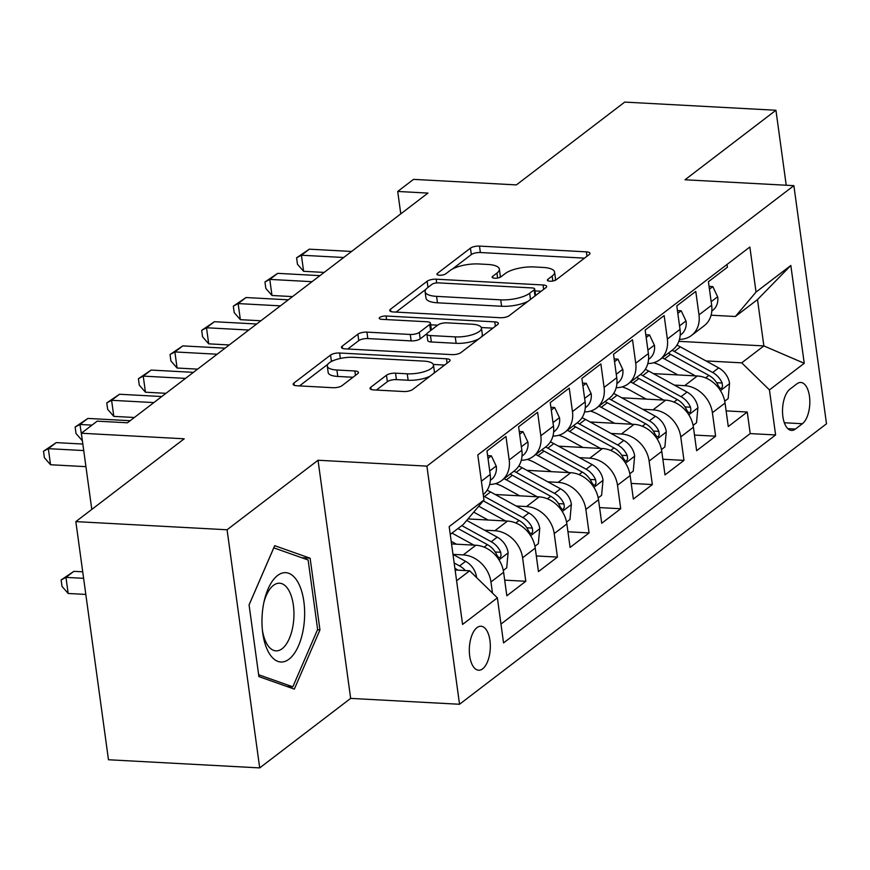 <?xml version="1.0" encoding="UTF-8"?>
<svg xmlns="http://www.w3.org/2000/svg" width="870" height="870" viewBox="0 0 870 870"><rect width="100%" height="100%" fill="white"/><g stroke="black" fill="none" stroke-linecap="round" stroke-linejoin="round"><path stroke-width="1.3" d="M549.873 281.206A4.731 1.566 -7.8 0 0 556.213 279.77L589.197 254.551A6.753 2.229 -7.8 0 0 589.958 253.311A6.753 2.229 -7.8 0 0 586.369 251.854L479.49 246.09A6.753 2.229 -7.8 0 0 470.442 248.146L437.458 273.354A4.731 1.566 -7.8 0 0 436.925 274.224A4.731 1.566 -7.8 0 0 439.437 275.246A4.731 1.566 -7.8 0 0 445.766 273.811L450.04 270.548A21.619 7.145 -7.8 0 1 478.968 263.969L487.874 264.458A21.619 7.145 -7.8 0 1 499.358 269.113A21.619 7.145 -7.8 0 1 496.944 273.071L492.67 276.334A4.731 1.566 -7.8 0 0 492.148 277.204A4.731 1.566 -7.8 0 0 494.66 278.226A4.731 1.566 -7.8 0 0 500.989 276.791L505.252 273.528A21.619 7.145 -7.8 0 1 534.191 266.949L543.097 267.438A21.619 7.145 -7.8 0 1 554.581 272.092A21.619 7.145 -7.8 0 1 552.167 276.051L547.893 279.313A4.731 1.566 -7.8 0 0 547.361 280.183A4.731 1.566 -7.8 0 0 549.873 281.206M482.643 668.834A22.022 10.462 93.1 0 0 490.288 644.583A22.022 10.462 93.1 0 0 481.001 626.237A22.022 10.462 93.1 0 0 476.999 627.64A22.022 10.462 93.1 0 0 469.343 651.891A22.022 10.462 93.1 0 0 478.63 670.226A22.022 10.462 93.1 0 0 482.643 668.834M370.805 387.215A6.753 2.229 -7.8 0 0 370.054 388.455A6.753 2.229 -7.8 0 0 373.643 389.912L403.626 391.522A6.753 2.229 -7.8 0 0 412.674 389.477L449.311 361.463A6.753 2.229 -7.8 0 0 450.073 360.234A6.753 2.229 -7.8 0 0 446.484 358.777L339.604 353.002A6.753 2.229 -7.8 0 0 330.556 355.058L293.919 383.061A6.753 2.229 -7.8 0 0 293.157 384.301A6.753 2.229 -7.8 0 0 296.746 385.758L332.971 387.715A6.753 2.229 -7.8 0 0 342.008 385.66L357.69 373.676A6.753 2.229 -7.8 0 0 358.451 372.436A6.753 2.229 -7.8 0 0 354.862 370.979L336.897 370.011A18.074 5.97 -7.8 0 1 327.294 366.118A18.074 5.97 -7.8 0 1 335.581 359.756A18.074 5.97 -7.8 0 1 353.514 357.32L423.875 361.115A18.074 5.97 -7.8 0 1 433.477 365.008A18.074 5.97 -7.8 0 1 425.191 371.37A18.074 5.97 -7.8 0 1 407.258 373.806L395.535 373.176A6.753 2.229 -7.8 0 0 386.487 375.231L370.805 387.215L371.109 389.445M786.219 185.234L775.942 110.251L624.714 102.094L516.367 184.908L413.522 179.361L397.71 191.454L427.953 193.086L127.422 422.787L97.179 421.156L81.356 433.238L91.796 509.418M227.081 529.765L259.695 767.905L350.653 698.393L318.028 460.252L227.081 529.765L75.842 521.608L184.201 438.795L81.356 433.238M318.028 460.252L426.909 466.124L793.875 185.647L826.5 423.788L459.534 704.265L426.909 466.124M775.942 110.251L684.994 179.775L793.875 185.647M500.196 317.713A6.753 2.229 -7.8 0 0 509.244 315.658L545.881 287.655A6.753 2.229 -7.8 0 0 546.643 286.415A6.753 2.229 -7.8 0 0 543.054 284.969L436.174 279.194A6.753 2.229 -7.8 0 0 427.126 281.249L390.489 309.252A6.753 2.229 -7.8 0 0 389.727 310.492A6.753 2.229 -7.8 0 0 393.316 311.949L500.196 317.713M497.596 324.564L460.959 352.567A6.753 2.229 -7.8 0 1 451.911 354.623L345.031 348.859A6.753 2.229 -7.8 0 1 341.442 347.402A6.753 2.229 -7.8 0 1 342.204 346.162L357.885 334.178A6.753 2.229 -7.8 0 1 366.922 332.122L410.27 334.461A6.753 2.229 -7.8 0 0 419.318 332.405L429.715 324.456A6.753 2.229 -7.8 0 0 430.476 323.216A6.753 2.229 -7.8 0 0 426.887 321.759L381.756 319.333A4.731 1.566 -7.8 0 1 379.244 318.311A4.731 1.566 -7.8 0 1 381.408 316.647A4.731 1.566 -7.8 0 1 386.106 316.006L494.769 321.867A6.753 2.229 -7.8 0 1 498.358 323.325A6.753 2.229 -7.8 0 1 497.596 324.564M259.695 767.905L108.467 759.749L75.842 521.608M452.976 554.364L463.231 554.908A27.535 22.457 52.6 0 1 490.952 581.965L503.61 572.297L506.818 595.787L525.806 581.28L504.676 580.138M484.514 530.178L494.867 530.733A27.535 22.457 52.6 0 1 522.587 557.779L535.235 548.111L538.454 571.601L557.442 557.094L536.312 555.952M516.149 505.992L526.502 506.557A27.535 22.457 52.6 0 1 554.223 533.604L566.87 523.936L570.089 547.426L589.077 532.918L567.947 531.777M547.785 481.817L558.138 482.371A27.535 22.457 52.6 0 1 585.858 509.428L598.506 499.75L601.725 523.251L620.712 508.743L599.582 507.601M579.42 457.642L589.762 458.196A27.535 22.457 52.6 0 1 617.493 485.242L630.141 475.575L633.36 499.065L652.348 484.557L631.218 483.415M611.055 433.456L621.397 434.021A27.535 22.457 52.6 0 1 649.129 461.067L661.776 451.399L664.995 474.889L683.983 460.382L662.853 459.24M642.691 409.281L653.033 409.835A27.535 22.457 52.6 0 1 680.764 436.892L693.412 427.213L696.631 450.703L715.618 436.196L712.399 412.706A27.535 22.457 -127.4 0 0 684.668 385.66L674.326 385.095M694.488 435.065L715.618 436.196M727.037 264.469L727.407 267.21L708.43 281.717L711.649 305.207A27.535 22.457 -127.4 0 1 704.167 325.772L691.519 335.45A27.535 22.457 -127.4 0 0 698.991 314.875L695.772 291.385L676.795 305.892L680.014 329.382A27.535 22.457 -127.4 0 1 672.532 349.957L659.884 359.625A27.535 22.457 52.6 0 1 647.835 363.529M659.884 359.625A27.535 22.457 52.6 0 0 667.355 339.061L664.147 315.56L645.159 330.067L648.378 353.568A27.535 22.457 -127.4 0 1 640.896 374.133L628.249 383.8A27.535 22.457 52.6 0 1 616.199 387.705M628.249 383.8A27.535 22.457 52.6 0 0 635.72 363.236L632.512 339.746L613.524 354.253L616.743 377.743A27.535 22.457 -127.4 0 1 609.261 398.308L596.613 407.986A27.535 22.457 52.6 0 1 584.564 411.891M596.613 407.986A27.535 22.457 52.6 0 0 604.084 387.411L600.876 363.921L581.889 378.428L585.108 401.918A27.535 22.457 -127.4 0 1 577.636 422.494L564.978 432.162A27.535 22.457 52.6 0 1 552.928 436.066M564.978 432.162A27.535 22.457 52.6 0 0 572.46 411.597L569.241 388.107L550.253 402.614L553.472 426.104A27.535 22.457 -127.4 0 1 546.001 446.669L533.343 456.348A27.535 22.457 52.6 0 1 521.293 460.241M533.343 456.348A27.535 22.457 52.6 0 0 540.825 435.772L537.606 412.282L518.618 426.789L521.837 450.279A27.535 22.457 -127.4 0 1 514.366 470.855L501.707 480.523A27.535 22.457 52.6 0 1 489.658 484.427M501.707 480.523A27.535 22.457 52.6 0 0 509.189 459.958L505.97 436.457L486.982 450.964L490.201 474.465A27.535 22.457 -127.4 0 1 483.241 494.628M503.61 572.297A27.535 22.457 -127.4 0 0 475.879 545.24L451.552 543.924M535.235 548.111A27.535 22.457 -127.4 0 0 507.514 521.065L467.973 518.933M566.87 523.936A27.535 22.457 -127.4 0 0 539.15 496.879L495.215 494.508M598.506 499.75A27.535 22.457 -127.4 0 0 570.785 472.704L526.85 470.333M630.141 475.575A27.535 22.457 -127.4 0 0 602.421 448.528L558.486 446.158M661.776 451.399A27.535 22.457 -127.4 0 0 634.056 424.342L590.121 421.972M693.412 427.213A27.535 22.457 -127.4 0 0 665.691 400.167L621.756 397.797M796.909 383.833L789.949 389.151A21.337 10.135 93.1 0 0 782.543 412.641A21.337 10.135 93.1 0 0 791.537 430.411A21.337 10.135 93.1 0 0 795.419 429.051L802.379 423.733A21.337 10.135 93.1 0 0 809.796 400.243A21.337 10.135 93.1 0 0 800.791 382.474A21.337 10.135 93.1 0 0 796.909 383.833M456.598 580.768L469.659 570.796L497.379 597.842L503.545 642.897L775.605 434.956L769.439 389.901L741.718 362.844L705.961 360.919M497.379 597.842L462.579 624.442L449.181 526.611L483.981 500.011L477.804 454.956L749.864 247.015L756.041 292.07L790.83 265.47L804.239 363.301L769.439 389.901M500.968 624.073L750.201 433.586L747.254 412.021L728.266 426.528L725.047 403.038A27.535 22.457 -127.4 0 0 697.327 375.981L653.392 373.611M679.47 339.354A27.535 22.457 -127.4 0 0 691.519 335.45M680.764 436.892L683.983 460.382M649.129 461.067L652.348 484.557M617.493 485.242L620.712 508.743M585.858 509.428L589.077 532.918M554.223 533.604L557.442 557.094M522.587 557.779L525.806 581.28M490.952 581.965L492.474 593.057M469.659 570.796L455.119 570.002M741.718 362.844L763.86 345.923L757.509 299.584L735.367 316.506L756.041 292.07M678.828 341.334L763.86 345.923L804.239 363.301M711.094 315.201L735.367 316.506M350.653 698.393L459.534 704.265M397.71 191.454L400.776 213.857M483.981 500.011L463.308 524.447L450.247 534.43M726.124 410.879L747.254 412.021M750.201 433.586L775.605 434.956M757.509 299.584L790.83 265.47M258.901 676.599L294.332 689.116L319.953 629.923L310.133 558.214L274.692 545.686L249.07 604.878L258.901 676.599M301.836 557.757L310.133 558.214M317.506 629.793L319.953 629.923M555.027 280.401A21.619 7.145 -7.8 0 0 555.462 278.53L554.581 272.092M499.804 277.421A21.619 7.145 -7.8 0 0 500.25 275.551L499.358 269.113M584.499 258.14L480.37 252.528A6.753 2.229 -7.8 0 0 471.322 254.573L452.378 269.058M425.93 289.275L396.067 312.102M541.183 291.254L534.952 290.917M534.158 289.819A4.731 1.566 -7.8 0 0 534.68 288.949A4.731 1.566 -7.8 0 0 532.168 287.937L438.36 282.87A4.731 1.566 -7.8 0 0 432.031 284.305L427.518 287.752A21.619 7.145 -7.8 0 0 425.104 291.711A21.619 7.145 -7.8 0 0 436.588 296.365L500.718 299.835A21.619 7.145 -7.8 0 0 529.656 293.255L534.158 289.819L534.996 295.974M535.561 295.539A4.731 1.566 -7.8 0 0 535.561 295.387L534.68 288.949M425.104 291.711L425.985 298.149A21.619 7.145 -7.8 0 0 437.469 302.803L436.588 296.365M528.188 301.183A21.619 7.145 -7.8 0 1 501.598 306.262L437.469 302.803M347.782 349L358.766 340.616L357.885 334.178M426.92 333.71L420.199 338.843A6.753 2.229 -7.8 0 1 411.151 340.899L367.803 338.56A6.753 2.229 -7.8 0 0 358.766 340.616M431.313 330.045A6.753 2.229 -7.8 0 0 431.357 329.654L430.476 323.216M430.693 324.804L437.675 325.173M481.306 327.533L492.898 328.153M455.249 336.886A18.074 5.97 -7.8 0 0 473.182 334.45A18.074 5.97 -7.8 0 0 481.458 328.088A18.074 5.97 -7.8 0 0 471.866 324.195L447.071 322.857A6.753 2.229 -7.8 0 0 438.034 324.901L427.627 332.851A6.753 2.229 -7.8 0 0 426.865 334.091A6.753 2.229 -7.8 0 0 430.454 335.548L455.249 336.886L456.13 343.324A18.074 5.97 -7.8 0 0 479.413 338.463M481.066 337.19A18.074 5.97 -7.8 0 0 482.339 334.526L481.458 328.088M426.865 334.091L427.757 340.529A6.753 2.229 -7.8 0 0 431.346 341.986L430.454 335.548M456.13 343.324L431.346 341.986M430.161 376.112A18.074 5.97 -7.8 0 1 408.139 380.244L396.415 379.614A6.753 2.229 -7.8 0 0 387.367 381.669L376.395 390.054M433.749 373.36A18.074 5.97 -7.8 0 0 434.358 371.446L433.477 365.008M327.294 366.118L328.186 372.556A18.074 5.97 -7.8 0 0 337.777 376.449L336.897 370.011M352.992 377.265L337.777 376.449M327.903 364.204L299.497 385.91M334.537 360.126A6.753 2.229 -7.8 0 0 331.503 361.452M444.613 365.063L433.314 364.454M724.732 401.2L728.157 398.58L729.549 383.289A18.237 14.877 -127.4 0 0 718.685 367.901L680.362 346.869A52.657 42.956 -127.4 0 0 676.936 345.151M695.38 375.883L664.539 358.962A52.657 42.956 -127.4 0 0 662.287 357.787M677.871 374.937L662.037 366.248A43.707 35.648 -127.4 0 0 653.751 362.714M668.29 353.198A52.657 42.956 52.6 0 1 670.553 354.373L708.876 375.394A18.237 14.877 52.6 0 1 718.337 385.921L720.327 388.542L721.665 388.194L722.535 386.236L722.133 383.017A18.237 14.877 -127.4 0 0 712.671 372.49L674.348 351.469A52.657 42.956 -127.4 0 0 672.086 350.295M709.452 289.166L712.813 286.589L717.739 297.051A18.237 14.877 52.6 0 1 712.747 310.351L711.812 311.068M343.672 257.498L301.411 255.225L309.318 249.179L351.578 251.452M711.714 305.707L711.573 304.685M324.151 272.419L303.619 271.309L301.411 255.225L296.583 257.814L309.318 249.179M303.619 271.309L297.464 264.252L296.583 257.814M712.813 286.589L709.072 286.393M303.978 624.638A44.74 21.239 93.1 0 0 290.917 574.352A44.74 21.239 93.1 0 0 264.349 600.343A44.74 21.239 93.1 0 0 262.631 610.033A44.74 21.239 93.1 0 0 262.631 632.196A44.74 21.239 93.1 0 0 283.294 661.852A44.74 21.239 93.1 0 0 303.978 624.638M262.392 630.087A33.876 16.084 93.1 0 0 275.964 650.869A33.876 16.084 93.1 0 0 293.44 622.572A33.876 16.084 93.1 0 0 279.618 583.215A33.876 16.084 93.1 0 0 263.882 602.41M249.081 604.933L273.789 547.85L308.121 559.986L317.637 629.478L292.82 686.821L258.64 674.75M286.948 686.506L292.82 686.821M693.096 425.376L696.522 422.766L697.914 407.475A18.237 14.877 -127.4 0 0 687.05 392.076L648.726 371.055A52.657 42.956 -127.4 0 0 645.301 369.326M663.745 400.059L632.903 383.148A52.657 42.956 -127.4 0 0 630.652 381.974M646.236 399.112L630.402 390.423A43.707 35.648 -127.4 0 0 622.115 386.889M636.655 377.373A52.657 42.956 52.6 0 1 638.917 378.548L677.241 399.569A18.237 14.877 52.6 0 1 686.702 410.096L688.692 412.728L690.03 412.38L690.9 410.422L690.497 407.203A18.237 14.877 -127.4 0 0 681.036 396.676L642.712 375.644A52.657 42.956 -127.4 0 0 640.461 374.47M661.472 449.551L664.887 446.941L666.289 431.65A18.237 14.877 -127.4 0 0 655.414 416.262L617.091 395.23A52.657 42.956 -127.4 0 0 613.665 393.501M632.109 424.245L601.268 407.323A52.657 42.956 -127.4 0 0 599.017 406.149M614.601 423.298L598.767 414.609A43.707 35.648 -127.4 0 0 590.48 411.075M605.02 401.559A52.657 42.956 52.6 0 1 607.282 402.723L645.605 423.755A18.237 14.877 52.6 0 1 655.066 434.282L657.057 436.903L658.394 436.555L659.264 434.598L658.873 431.379A18.237 14.877 -127.4 0 0 649.401 420.852L611.077 399.83A52.657 42.956 -127.4 0 0 608.826 398.656M629.836 473.737L633.251 471.116L634.654 455.826A18.237 14.877 -127.4 0 0 623.779 440.437L585.456 419.416A52.657 42.956 -127.4 0 0 582.03 417.687M600.474 448.42L569.632 431.498A52.657 42.956 -127.4 0 0 567.381 430.324M582.965 447.474L567.131 438.784A43.707 35.648 -127.4 0 0 558.844 435.25M573.395 425.734A52.657 42.956 52.6 0 1 575.646 426.909L613.97 447.93A18.237 14.877 52.6 0 1 623.431 458.457L625.421 461.078L626.759 460.73L627.629 458.773L627.237 455.554A18.237 14.877 -127.4 0 0 617.765 445.027L579.442 424.005A52.657 42.956 -127.4 0 0 577.191 422.831M598.201 497.912L601.616 495.302L603.019 480.012A18.237 14.877 -127.4 0 0 592.144 464.613L553.82 443.591A52.657 42.956 -127.4 0 0 550.395 441.862M568.839 472.595L537.997 455.684A52.657 42.956 -127.4 0 0 535.746 454.51M551.33 471.649L535.496 462.971A43.707 35.648 -127.4 0 0 527.209 459.425M541.76 449.91A52.657 42.956 52.6 0 1 544.011 451.084L582.334 472.116A18.237 14.877 52.6 0 1 591.807 482.632L593.786 485.264L595.123 484.916L595.993 482.959L595.602 479.74A18.237 14.877 -127.4 0 0 586.13 469.213L547.806 448.18A52.657 42.956 -127.4 0 0 545.555 447.017M677.817 313.341L681.177 310.775L686.104 321.226A18.237 14.877 52.6 0 1 681.112 334.537L680.177 335.244M312.036 281.684L269.776 279.401L277.682 273.354L319.942 275.638M680.079 329.882L679.938 328.871M292.516 296.594L271.984 295.495L269.776 279.401L264.948 281.989L277.682 273.354M271.984 295.495L265.828 288.427L264.948 281.989M681.177 310.775L677.436 310.568M646.182 337.527L649.542 334.95L654.468 345.401A18.237 14.877 52.6 0 1 649.477 358.712L648.541 359.419M280.401 305.859L238.141 303.576L246.047 297.54L288.307 299.813M648.444 354.057L648.313 353.046M260.88 320.78L240.348 319.671L238.141 303.576L233.312 306.164L246.047 297.54M240.348 319.671L234.193 312.602L233.312 306.164M649.542 334.95L645.801 334.754M614.546 361.702L617.907 359.125L622.833 369.587A18.237 14.877 52.6 0 1 617.841 382.887L616.906 383.605M248.766 330.034L206.505 327.762L214.411 321.715L256.672 323.999M616.808 378.243L616.678 377.232M229.245 344.955L208.713 343.846L206.505 327.762L201.677 330.35L214.411 321.715M208.713 343.846L202.558 336.788L201.677 330.35M617.907 359.125L614.166 358.929M582.911 385.878L586.271 383.311L591.198 393.762A18.237 14.877 52.6 0 1 586.206 407.073L585.271 407.78M217.13 354.221L174.87 351.937L182.776 345.89L225.036 348.174M585.173 402.418L585.042 401.407M197.61 369.141L177.078 368.032L174.87 351.937L170.042 354.525L182.776 345.89M177.078 368.032L170.922 360.963L170.042 354.525M586.271 383.311L582.53 383.104M566.566 522.098L569.981 519.477L571.383 504.187A18.237 14.877 -127.4 0 0 560.508 488.799L522.185 467.766A52.657 42.956 -127.4 0 0 518.759 466.037M537.203 496.781L506.362 479.859A52.657 42.956 -127.4 0 0 504.111 478.685M519.694 495.835L503.86 487.146A43.707 35.648 -127.4 0 0 495.574 483.611M510.124 474.096A52.657 42.956 52.6 0 1 512.376 475.27L550.699 496.291A18.237 14.877 52.6 0 1 560.171 506.818L562.15 509.439L563.488 509.091L564.358 507.134L563.967 503.915A18.237 14.877 -127.4 0 0 554.494 493.388L516.171 472.366A52.657 42.956 -127.4 0 0 513.92 471.192M551.275 410.064L554.647 407.486L559.562 417.948A18.237 14.877 52.6 0 1 554.571 431.248L553.635 431.966M185.495 378.396L143.235 376.112L151.141 370.076L193.401 372.349M553.537 426.594L553.407 425.582M165.974 393.316L145.442 392.207L143.235 376.112L138.406 378.711L151.141 370.076M145.442 392.207L139.287 385.138L138.406 378.711M554.647 407.486L550.895 407.29M534.93 546.273L538.345 543.663L539.748 528.373A18.237 14.877 -127.4 0 0 528.873 512.974L490.549 491.952A52.657 42.956 -127.4 0 0 487.124 490.223M505.568 520.956L478.717 506.231M488.059 520.01L473.715 512.147M483.274 500.837L519.064 520.467A18.237 14.877 52.6 0 1 528.536 530.994L530.515 533.625L531.853 533.266L532.723 531.309L532.331 528.09A18.237 14.877 -127.4 0 0 522.859 517.574L484.536 496.542A52.657 42.956 -127.4 0 0 483.415 495.943M519.64 434.239L523.011 431.672L527.927 442.123A18.237 14.877 52.6 0 1 522.935 455.423L522 456.141M153.859 402.582L111.599 400.298L119.505 394.251L161.766 396.535M521.902 450.78L521.772 449.768M134.339 417.491L113.807 416.382L111.599 400.298L106.771 402.886L119.505 394.251M113.807 416.382L107.652 409.324L106.771 402.886M523.011 431.672L519.26 431.466M503.295 570.448L506.71 567.838L508.113 552.548A18.237 14.877 -127.4 0 0 497.238 537.149L466.722 520.412M473.932 545.131L451.987 533.103M456.424 544.196L451.193 541.325M458.001 528.503L487.428 544.653A18.237 14.877 52.6 0 1 496.9 555.18L498.88 557.8L500.217 557.452L501.087 555.495L500.696 552.276A18.237 14.877 -127.4 0 0 491.224 541.749L461.796 525.6M488.005 458.414L491.376 455.847L496.291 466.298A18.237 14.877 52.6 0 1 491.3 479.609L490.365 480.316M91.981 425.125L79.964 424.473L87.87 418.426L130.13 420.71M490.267 474.955L490.136 473.943M82.367 440.579L79.964 424.473L75.135 427.061L87.87 418.426M82.171 440.568L76.016 433.499L75.135 427.061M491.376 455.847L487.624 455.641M476.412 577.386L476.477 576.723A18.237 14.877 -127.4 0 0 465.602 561.335L452.987 554.407M82.726 571.807L73.874 571.34L65.968 577.375L68.164 593.471L85.825 594.428M465.33 570.557A18.237 14.877 -127.4 0 0 459.588 565.924L454.151 562.944M454.89 568.327L455.793 568.828A18.237 14.877 52.6 0 1 457.903 570.154M68.164 593.471L62.02 586.402L61.128 579.975L65.968 577.375L83.618 578.332M61.128 579.975L73.874 571.34M83.737 450.562L48.328 448.659L56.235 442.612L82.835 444.048M85.934 466.657L50.536 464.743L48.328 448.659L43.5 451.247L56.235 442.612M50.536 464.743L44.381 457.685L43.5 451.247M463.231 554.908L475.879 545.24M494.867 530.733L507.514 521.065M526.502 506.557L539.15 496.879M558.138 482.371L570.785 472.704M589.762 458.196L602.421 448.528M621.397 434.021L634.056 424.342M653.033 409.835L665.691 400.167M684.668 385.66L697.327 375.981M698.991 314.875L711.649 305.207M481.393 481.186L490.201 474.465M509.189 459.958L521.837 450.279M540.825 435.772L553.472 426.104M572.46 411.597L585.108 401.918M604.084 387.411L616.743 377.743M635.72 363.236L648.378 353.568M667.355 339.061L680.014 329.382M712.399 412.706L725.047 403.038M784.327 422.766L802.379 423.733M787.818 428.649L795.419 429.051M552.841 280.999L552.167 276.051M492.888 277.9L492.67 276.334M497.618 278.019L496.944 273.071M437.664 274.92L437.458 273.354M471.322 254.573L470.442 248.146M480.37 252.528L479.49 246.09M586.967 256.258L586.369 251.854M548.111 280.879L547.893 279.313M390.793 311.482L390.489 309.252M427.975 287.404L427.126 281.249M436.675 282.902L436.174 279.194M543.652 289.362L543.054 284.969M501.598 306.262L500.718 299.835M530.493 299.421L529.656 293.255M342.508 348.392L342.204 346.162M367.803 338.56L366.922 332.122M411.151 340.899L410.27 334.461M420.199 338.843L419.318 332.405M430.563 330.611L429.715 324.456M386.595 319.594L386.106 316.006M495.367 326.272L494.769 321.867M387.367 381.669L386.487 375.231M396.415 379.614L395.535 373.176M408.139 380.244L407.258 373.806M355.46 375.383L354.862 370.979M294.223 385.29L293.919 383.061M331.437 361.485L330.556 355.058M340.344 358.462L339.604 353.002M447.082 363.171L446.484 358.777M720.447 390.608L729.517 383.67M674.348 351.469L680.362 346.869M664.539 358.962L670.553 354.373M712.671 372.49L718.685 367.901M705.603 377.895L708.876 375.394M716.641 382.724L722.133 383.017M717.619 296.79L711.171 301.716M688.812 414.794L697.892 407.856M642.712 375.644L648.726 371.055M632.903 383.148L638.917 378.548M681.036 396.676L687.05 392.076M673.967 402.081L677.241 399.569M685.005 406.899L690.497 407.203M657.176 438.969L666.257 432.031M611.077 399.83L617.091 395.23M601.268 407.323L607.282 402.723M649.401 420.852L655.414 416.262M642.332 426.256L645.605 423.755M653.381 431.085L658.873 431.379M625.541 463.144L634.621 456.217M579.442 424.005L585.456 419.416M569.632 431.498L575.646 426.909M617.765 445.027L623.779 440.437M610.696 450.432L613.97 447.93M621.745 455.26L627.237 455.554M593.905 487.33L602.986 480.392M547.806 448.18L553.82 443.591M537.997 455.684L544.011 451.084M586.13 469.213L592.144 464.613M579.061 474.618L582.334 472.116M590.11 479.435L595.602 479.74M685.984 320.965L679.535 325.891M654.349 345.14L647.9 350.077M622.713 369.326L616.264 374.252M591.078 393.501L584.629 398.427M562.27 511.506L571.351 504.567M516.171 472.366L522.185 467.766M506.362 479.859L512.376 475.27M554.494 493.388L560.508 488.799M547.426 498.793L550.699 496.291M558.475 503.621L563.967 503.915M559.443 417.687L552.994 422.613M530.635 535.692L539.715 528.753M484.536 496.542L490.549 491.952M522.859 517.574L528.873 512.974M515.79 522.968L519.064 520.467M526.839 527.796L532.331 528.09M527.807 441.862L521.358 446.788M498.999 559.867L508.08 552.928M491.224 541.749L497.238 537.149M484.155 547.154L487.428 544.653M495.204 551.982L500.696 552.276M496.172 466.037L489.723 470.974M459.588 565.924L465.602 561.335M455.043 569.404L455.793 568.828"/></g></svg>
